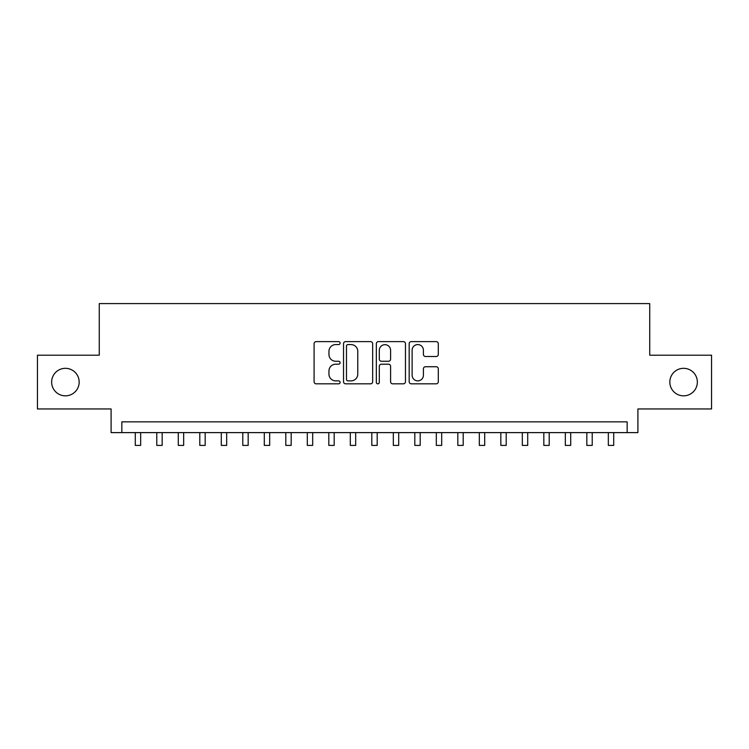 <?xml version="1.0" encoding="UTF-8"?>
<svg xmlns="http://www.w3.org/2000/svg" width="749" height="749" viewBox="0 0 749 749"><rect width="100%" height="100%" fill="white"/><g stroke="black" fill="none" stroke-linecap="round" stroke-linejoin="round"><path stroke-width="1.12" d="M340.093 343.098A1.479 1.479 0 0 0 338.623 341.619L316.19 341.619A2.107 2.107 0 0 0 314.084 343.735L314.084 381.718A2.107 2.107 0 0 0 316.19 383.834L338.623 383.834A1.479 1.479 0 0 0 340.093 382.355A1.479 1.479 0 0 0 338.623 380.876L335.721 380.876A6.75 6.75 0 0 1 328.961 374.126L328.961 370.961A6.75 6.75 0 0 1 335.721 364.201L338.623 364.201A1.479 1.479 0 0 0 340.093 362.731A1.479 1.479 0 0 0 338.623 361.252L335.721 361.252A6.75 6.75 0 0 1 328.961 354.492L328.961 351.328A6.75 6.75 0 0 1 335.721 344.577L338.623 344.577A1.479 1.479 0 0 0 340.093 343.098M669.831 382.084A13.763 13.763 0 0 0 683.594 395.837A13.763 13.763 0 0 0 697.356 382.084A13.763 13.763 0 0 0 683.594 368.321A13.763 13.763 0 0 0 669.831 382.084M51.644 382.084A13.763 13.763 0 0 0 65.406 395.837A13.763 13.763 0 0 0 79.169 382.084A13.763 13.763 0 0 0 65.406 368.321A13.763 13.763 0 0 0 51.644 382.084M436.18 356.505A2.107 2.107 0 0 0 438.296 354.389L438.296 343.735A2.107 2.107 0 0 0 436.18 341.619L411.276 341.619A2.107 2.107 0 0 0 409.169 343.735L409.169 381.718A2.107 2.107 0 0 0 411.276 383.834L436.18 383.834A2.107 2.107 0 0 0 438.296 381.718L438.296 368.845A2.107 2.107 0 0 0 436.18 366.738L425.526 366.738A2.107 2.107 0 0 0 423.41 368.845L423.41 375.23A5.646 5.646 0 0 1 417.764 380.876A5.646 5.646 0 0 1 412.119 375.23L412.119 350.223A5.646 5.646 0 0 1 417.764 344.577A5.646 5.646 0 0 1 423.41 350.223L423.41 354.389A2.107 2.107 0 0 0 425.526 356.505L436.18 356.505M627.156 432.613L637.905 432.613L637.905 408.954L711.55 408.954L711.55 355.204L649.729 355.204L649.729 303.598L99.271 303.598L99.271 355.204L37.45 355.204L37.45 408.954L111.095 408.954L111.095 432.613L627.156 432.613L627.156 421.856L121.844 421.856L121.844 432.613M372.656 343.735A2.107 2.107 0 0 0 370.54 341.619L345.635 341.619A2.107 2.107 0 0 0 343.529 343.735L343.529 381.718A2.107 2.107 0 0 0 345.635 383.834L370.54 383.834A2.107 2.107 0 0 0 372.656 381.718L372.656 343.735M378.46 341.619L403.365 341.619A2.107 2.107 0 0 1 405.471 343.735L405.471 381.718A2.107 2.107 0 0 1 403.365 383.834L392.701 383.834A2.107 2.107 0 0 1 390.594 381.718L390.594 366.317A2.107 2.107 0 0 0 388.478 364.201L381.41 364.201A2.107 2.107 0 0 0 379.303 366.317L379.303 382.355A1.479 1.479 0 0 1 377.824 383.834A1.479 1.479 0 0 1 376.344 382.355L376.344 343.735A2.107 2.107 0 0 1 378.46 341.619M347.957 344.577A1.479 1.479 0 0 0 346.478 346.057L346.478 379.397A1.479 1.479 0 0 0 347.957 380.876L351.019 380.876A6.75 6.75 0 0 0 357.769 374.126L357.769 351.328A6.75 6.75 0 0 0 351.019 344.577L347.957 344.577M390.594 350.326A5.646 5.646 0 0 0 384.949 344.68A5.646 5.646 0 0 0 379.303 350.326L379.303 359.136A2.107 2.107 0 0 0 381.41 361.252L388.478 361.252A2.107 2.107 0 0 0 390.594 359.136L390.594 350.326M135.288 432.613L135.288 445.402L140.662 445.402L140.662 432.613M156.784 432.613L156.784 445.402L162.168 445.402L162.168 432.613M178.29 432.613L178.29 445.402L183.664 445.402L183.664 432.613M199.796 432.613L199.796 445.402L205.17 445.402L205.17 432.613M221.292 432.613L221.292 445.402L226.675 445.402L226.675 432.613M242.798 432.613L242.798 445.402L248.172 445.402L248.172 432.613M264.303 432.613L264.303 445.402L269.677 445.402L269.677 432.613M285.8 432.613L285.8 445.402L291.174 445.402L291.174 432.613M307.305 432.613L307.305 445.402L312.679 445.402L312.679 432.613M328.811 432.613L328.811 445.402L334.185 445.402L334.185 432.613M350.307 432.613L350.307 445.402L355.681 445.402L355.681 432.613M371.813 432.613L371.813 445.402L377.187 445.402L377.187 432.613M393.319 432.613L393.319 445.402L398.693 445.402L398.693 432.613M414.815 432.613L414.815 445.402L420.189 445.402L420.189 432.613M436.321 432.613L436.321 445.402L441.695 445.402L441.695 432.613M457.826 432.613L457.826 445.402L463.2 445.402L463.2 432.613M479.323 432.613L479.323 445.402L484.697 445.402L484.697 432.613M500.828 432.613L500.828 445.402L506.202 445.402L506.202 432.613M522.325 432.613L522.325 445.402L527.708 445.402L527.708 432.613M543.83 432.613L543.83 445.402L549.204 445.402L549.204 432.613M565.336 432.613L565.336 445.402L570.71 445.402L570.71 432.613M586.832 432.613L586.832 445.402L592.216 445.402L592.216 432.613M608.338 432.613L608.338 445.402L613.712 445.402L613.712 432.613"/></g></svg>
